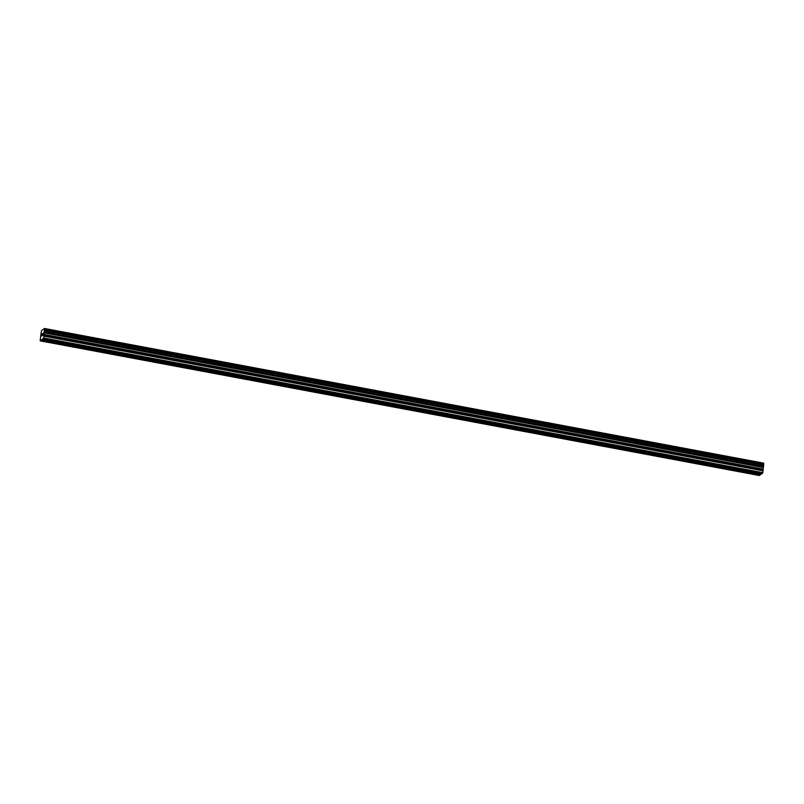 <?xml version="1.0" encoding="UTF-8"?>
<svg xmlns="http://www.w3.org/2000/svg" width="804" height="804" viewBox="0 0 804 804"><rect width="100%" height="100%" fill="white"/><g stroke="black" fill="none" stroke-linecap="round" stroke-linejoin="round"><path stroke-width="1.21" d="M751.82 472.983L753.348 472.893L751.82 472.983M723.761 467.727L725.288 467.637L723.761 467.727M695.701 462.471L697.229 462.39L695.701 462.471M667.642 457.225L669.169 457.134L667.642 457.225M639.582 451.969L641.11 451.878L639.582 451.969M611.522 446.712L613.05 446.622L611.522 446.712M583.463 441.456L584.99 441.366L583.463 441.456M555.403 436.2L556.931 436.12L555.403 436.2M527.344 430.954L528.871 430.864L527.344 430.954M499.284 425.698L500.822 425.607L499.284 425.698M471.224 420.442L472.762 420.351L471.224 420.442M443.175 415.186L444.702 415.095L443.175 415.186M415.115 409.929L416.643 409.849L415.115 409.929M387.056 404.683L388.583 404.593L387.056 404.683M358.996 399.427L360.524 399.337L358.996 399.427M330.936 394.171L332.464 394.081L330.936 394.171M302.877 388.915L304.404 388.824L302.877 388.915M274.817 383.659L276.345 383.578L274.817 383.659M246.758 378.413L248.285 378.322L246.758 378.413M218.698 373.156L220.226 373.066L218.698 373.156M190.638 367.9L192.166 367.81L190.638 367.9M162.579 362.644L164.106 362.554L162.579 362.644M134.519 357.388L136.047 357.308L134.519 357.388M106.46 352.142L107.987 352.051L106.46 352.142M78.4 346.886L79.928 346.795L78.4 346.886M50.34 341.63L51.868 341.539L50.34 341.63M41.295 340.172L40.2 340.444L41.265 331.891L41.788 330.404L44.552 328.494L43.748 337.992L41.295 340.172L760.323 474.812L761.659 473.727M40.29 340.876L759.318 475.506L760.132 474.782M763.71 464.059L763.579 463.124L44.552 328.494M42.823 339.117L761.84 473.757L762.775 472.631L763.78 464.069L44.763 329.429L763.78 464.069M42.562 333.67L42.15 334.816M42.31 334.705L42.029 335.76M42.331 335.549L42.22 333.901L41.979 335.921M42.974 333.379L42.702 335.419M760.092 474.812L41.064 340.172M760.021 475.023L40.994 340.383M763.589 463.184L44.572 328.545M763.599 463.285L44.582 328.645M763.217 466.4L44.2 331.771M763.177 466.601L44.15 331.962M762.775 472.631L43.748 337.992M762.544 473.275L43.527 338.635M761.619 473.757L42.592 339.117M761.539 473.968L42.522 339.328M763.8 464.099L44.773 329.469L763.8 464.109M763.8 464.25L44.773 329.61M763.71 464.963L44.692 330.323M763.679 465.124L44.652 330.494L763.669 465.134M763.629 465.214L44.612 330.585M762.996 467.114L43.969 332.474M762.926 467.436L43.898 332.806M762.725 469.003L43.707 334.363M762.725 469.285L43.707 334.645M762.996 470.531L43.969 335.891M762.996 470.802L43.969 336.162"/></g></svg>
